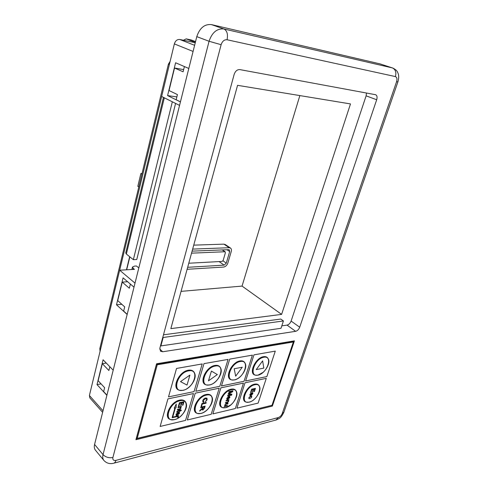 <?xml version="1.0" encoding="UTF-8"?>
<svg xmlns="http://www.w3.org/2000/svg" width="488" height="488" viewBox="0 0 488 488"><rect width="100%" height="100%" fill="white"/><g stroke="black" fill="none" stroke-linecap="round" stroke-linejoin="round"><path stroke-width="0.73" d="M253.955 354.855L245.604 380.957L266.881 376.559L275.281 351.116L253.955 354.855L245.604 380.957L266.881 376.559L275.281 351.116L253.955 354.855M268.18 358.735L268.156 358.692C267.29 357.009 265.759 356.338 263.55 356.685C255.358 357.698 248.081 374.009 255.279 375.095L255.322 375.113M263.819 368.129L262.629 360.882L256.212 369.611L263.819 368.129L262.629 360.882L256.212 369.611L263.819 368.129M194.602 373.192C193.584 370.746 191.516 369.751 188.399 370.215C178.815 371.435 171.111 388.564 179.328 390.205M194.047 391.608L202.215 363.938L176.54 368.446L168.5 396.884L194.047 391.608L202.215 363.938L176.54 368.446L168.5 396.884L194.047 391.608M189.917 375.089L180.517 381.622L187.014 385.081L189.917 375.089L180.517 381.622L187.014 385.081L189.917 375.089M220.625 368.031C219.661 365.872 217.788 365.006 215.019 365.42C205.924 366.567 198.378 383.446 206.253 384.861M203.99 363.627L195.816 391.242L219.807 386.282L228.073 359.4L203.99 363.627L195.816 391.242L219.807 386.282L228.073 359.4L203.99 363.627M208.461 380.853L217.343 374.564L211.402 371.094L208.461 380.853L217.343 374.564L211.402 371.094L208.461 380.853M245.11 363.225L245.098 363.206C244.183 361.303 242.493 360.54 240.023 360.919C231.391 361.998 223.986 378.596 231.519 379.835L231.519 379.835M244.037 381.28L252.387 355.136L229.744 359.107L221.467 385.941L244.037 381.28L252.387 355.136L229.744 359.107L221.467 385.941L244.037 381.28M234.191 368.751L235.68 376.169L242.268 367.226L234.191 368.751L235.68 376.169L242.268 367.226L234.191 368.751M186.056 402.972C185.086 400.489 182.988 399.538 179.755 400.111C170.495 401.612 162.833 417.752 170.483 419.521M179.767 407.321L177.992 407.712L178.169 407.09L181.481 406.358L180.841 407.084L181.048 408.047L179.919 409.353L177.339 409.957L177.522 409.334L179.499 408.895L180.578 407.992L180.505 407.358L179.767 407.321L180.505 407.358L180.578 407.992L179.499 408.895L177.522 409.334L177.339 409.957L179.919 409.353L181.048 408.047L180.841 407.084L181.481 406.358L178.169 407.09L177.992 407.712L179.767 407.321M177.937 412.787L176.583 414.08L176.607 415.501L176.15 415.312L176.058 414.19L178.23 412.14L179.364 412.281L179.499 413.379L177.181 415.386L177.937 412.787L177.181 415.386L179.499 413.379L179.364 412.281L178.23 412.14L176.058 414.19L176.15 415.312L176.607 415.501L176.583 414.08L177.937 412.787M174.85 417.094L174.991 416.612L172.709 417.136L175.375 407.895L176.058 407.742L176.272 404.027L174.228 408.145L174.917 407.998L172.118 417.728L174.85 417.094L174.991 416.612L172.709 417.136L175.375 407.895L176.058 407.742L176.272 404.027L174.228 408.145L174.917 407.998L172.118 417.728L174.85 417.094M177.053 416.63L175.296 417.039L175.473 416.416L178.779 415.654L178.157 416.313L178.468 416.911L178.144 417.527L177.699 417.447L177.894 416.654L177.053 416.63L177.894 416.654L177.699 417.447L178.144 417.527L178.468 416.911L178.157 416.313L178.779 415.654L175.473 416.416L175.296 417.039L177.053 416.63M177.784 411.372L177.193 412.031L176.686 412.201L176.76 411.774L177.986 410.743L179.84 410.329L179.968 409.896L181.164 410.03L181.31 410.579L180.182 410.829L180.017 411.39L179.499 411.506L179.663 410.951L177.784 411.372L179.663 410.951L179.499 411.506L180.017 411.39L180.182 410.829L181.31 410.579L181.164 410.03L180.365 410.213L180.487 409.774L177.986 410.743L176.76 411.774L176.686 412.201L177.193 412.031L177.784 411.372M178.931 406.162L178.407 406.278L179.438 402.704L183.97 401.728L182.969 405.156L182.451 405.272L183.25 402.527L181.859 402.826L181.115 405.388L180.59 405.504L181.335 402.942L179.767 403.283L178.931 406.162L179.767 403.283L181.335 402.942L180.59 405.504L181.115 405.388L181.859 402.826L183.25 402.527L182.451 405.272L182.969 405.156L183.97 401.728L179.438 402.704L178.407 406.278L178.931 406.162M185.55 420.4L193.474 393.554L167.933 398.885L160.137 426.457L185.55 420.4L193.474 393.554L167.933 398.885L160.137 426.457L185.55 420.4M178.974 413.495L178.895 412.769L178.456 412.671L177.882 414.647L178.974 413.495L178.895 412.769L178.456 412.671L177.882 414.647L178.974 413.495M211.963 396.988L211.963 396.976C211.029 394.78 209.126 393.944 206.253 394.469C197.445 395.878 189.954 411.811 197.304 413.36L197.304 413.36M201.581 406.284L201.086 406.394L201.965 403.485L206.241 402.527L206.04 403.198L202.258 404.04L201.581 406.284L202.258 404.04L206.04 403.198L206.241 402.527L201.965 403.485L201.086 406.394L201.581 406.284M202.593 407.352L200.666 407.791L200.867 407.12L205.143 406.15L204.521 408.194L202.898 410.03L202.258 409.92L202.13 409.048L199.659 411.134L199.891 410.371L202.264 408.365L202.593 407.352L202.264 408.365L199.891 410.371L199.659 411.134L202.13 409.048L202.258 409.92L202.898 410.03L204.521 408.194L205.143 406.15L200.867 407.12L200.666 407.791L202.593 407.352M205.448 398.684L203.264 400.532L203.368 401.447L203.935 401.624L203.594 402.325L202.898 402.069L202.752 400.703C203.307 399.221 204.277 398.318 205.643 398.013L206.973 398.202L207.138 399.727L205.35 401.825L206.656 399.8L206.552 398.8L205.448 398.684L206.552 398.8L206.656 399.8L205.35 401.825L207.138 399.727L206.973 398.202L205.643 398.013C204.277 398.318 203.307 399.221 202.752 400.703L202.898 402.069L203.594 402.325L203.935 401.624L203.368 401.447L203.264 400.532L205.448 398.684M195.243 393.188L187.307 419.979L211.194 414.288L219.222 388.18L195.243 393.188L187.307 419.979L211.194 414.288L219.222 388.18L195.243 393.188M204.448 406.925L203.081 407.236L202.685 409.298L204.027 408.328L204.448 406.925L203.081 407.236L202.685 409.298L203.087 409.371L204.027 408.328L204.448 406.925M236.357 391.4L236.338 391.364C235.454 389.418 233.728 388.686 231.159 389.162C222.784 390.491 215.446 406.187 222.491 407.559L222.528 407.571M228.512 396.988L227.268 398.202L227.225 399.568L226.877 399.422L226.804 398.3L228.805 396.378L229.738 396.488L229.86 397.586L227.737 399.465L228.512 396.988L227.737 399.465L229.86 397.586L229.738 396.488L228.805 396.378L226.804 398.3L226.877 399.422L227.225 399.568L227.268 398.202L228.512 396.988M227.176 405.967L224.236 406.65L224.901 405.955L224.687 405.064L226.212 403.692L228.024 403.277L227.835 403.863L225.712 404.387L225.102 405.113L225.157 405.717L227.359 405.382L227.176 405.967L227.359 405.382L225.157 405.717L225.102 405.113L225.712 404.387L227.835 403.863L228.024 403.277L226.212 403.692L224.687 405.064L224.901 405.955L224.236 406.65L227.176 405.967M227.585 400.654L225.999 401.008L226.188 400.422L229.128 399.757L228.536 400.435L228.677 401.35L227.634 402.576L225.34 403.131L225.523 402.539L227.28 402.142L228.262 401.295L228.213 400.685L227.585 400.654L228.213 400.685L228.262 401.295L227.28 402.142L225.523 402.539L225.34 403.131L227.634 402.576L228.677 401.35L228.536 400.435L229.128 399.757L226.188 400.422L225.999 401.008L227.585 400.654M232.154 391.51L228.744 392.248L228.951 391.59L232.977 390.723L232.666 391.705L228.866 393.688L231.885 394.188L231.58 395.158L227.554 396.049L227.762 395.396L231.166 394.646L228.146 394.158L228.36 393.474L232.154 391.51L228.36 393.474L228.146 394.158L231.166 394.646L227.762 395.396L227.554 396.049L231.58 395.158L231.885 394.188L228.866 393.688L232.666 391.705L232.977 390.723L228.951 391.59L228.744 392.248L232.154 391.51M235.338 408.535L243.451 383.117L220.887 387.832L212.847 413.891L235.338 408.535L243.451 383.117L220.887 387.832L212.847 413.891L235.338 408.535M229.397 397.69L228.976 396.884L228.384 398.775L229.397 397.69L228.976 396.884L228.384 398.775L229.397 397.69M259.36 386.16L259.329 386.106C258.488 384.379 256.92 383.727 254.62 384.16C246.654 385.416 239.443 400.868 246.202 402.088L246.263 402.112M250.374 395.518L249.954 395.445L249.905 394.438L251.277 392.87L250.344 394.347L250.515 394.957L252.4 392.669L252.784 392.736L252.827 393.651L251.643 395.073L252.266 393.236L250.374 395.518L252.266 393.236L251.643 395.073L252.827 393.651L252.784 392.736L252.4 392.669L250.515 394.957L250.344 394.347L251.277 392.87L249.905 394.438L249.954 395.445L250.374 395.518M250.594 396.427L249.313 397.525L249.453 398.751L248.959 398.617L248.868 397.647L250.771 395.853L251.655 395.945L251.735 396.988L250.448 398.47L251.302 397.092L251.235 396.47L250.594 396.427L251.235 396.47L251.302 397.092L250.448 398.47L251.735 396.988L251.655 395.945L250.771 395.853L248.868 397.647L248.959 398.617L249.453 398.751L249.313 397.525L250.594 396.427M251.021 392.395L250.582 392.492L251.649 389.204L255.444 388.369L254.413 391.529L253.98 391.626L254.803 389.101L253.638 389.357L252.869 391.712L252.43 391.809L253.199 389.454L251.887 389.741L251.021 392.395L251.887 389.741L253.199 389.454L252.43 391.809L252.869 391.712L253.638 389.357L254.803 389.101L253.98 391.626L254.413 391.529L255.444 388.369L251.649 389.204L250.582 392.492L251.021 392.395M258.115 403.106L266.289 378.352L245.013 382.793L236.9 408.163L258.115 403.106L266.289 378.352L245.013 382.793L236.9 408.163L258.115 403.106M184.403 66.563L183.11 71.791L174.533 68.009L169.031 90.536L177.443 94.593L176.162 99.735L180.444 101.839M183.653 69.589L174.533 68.009M130.363 284.065L129.332 288.225L122.238 282.125L117.724 300.602L124.696 306.879L123.647 311.094L127.197 314.315M127.636 281.741L122.238 282.125M136.183 438.779L271.755 405.351M293.196 341.844L293.477 341.014M156.563 364.127L136.561 437.675L137.201 438.389L271.993 405.296L293.38 341.972L292.666 341.441L156.563 364.127L157.252 364.78L137.201 438.389M181.06 291.366L242.054 286.09L299.852 95.587M187.118 269.297L223.589 267.064C225.572 266.716 226.993 265.374 227.859 263.044L231.251 251.479C231.66 249.899 231.41 248.752 230.489 248.05L229.232 247.715L223.913 244.14L193.742 245.141M223.913 244.14L225.169 244.476L230.489 248.05M109.824 366.72L108.885 370.508L102.315 363.67L98.155 380.713L104.615 387.692L103.651 391.577L106.933 395.152M106.268 363.054L102.315 363.67M138.787 186.989L137.805 186.325L140.886 173.527L142.02 173.582M140.886 173.527L141.88 174.173M160.552 345.595L160.894 345.907L163.181 337.483L283.424 320.951L281.015 328.284L160.894 345.907M159.728 349.024L162.705 351.756L295.624 331.321L287.054 325.112C288.853 324.642 290.201 323.294 291.11 321.061L366.122 95.837L366.457 93.007M281.808 325.862L287.054 325.112M170.849 328.619L281.613 314.388L350.488 103.926L237.564 85.327L170.849 328.619M283.424 320.951L280.789 319.042L163.48 334.817M179.56 105.39L161.644 96.478L174.35 43.902C175.375 40.754 177.181 39.284 179.755 39.479L195.273 42.694M191.345 39.992L186.178 38.887L191.345 39.992L195.542 41.614M102.626 412.329L89.823 397.879L89.402 395.5L119.67 270.206L134.444 269.358L133.194 268.333L132.919 269.443M196.786 36.637L94.581 444.446L103.035 454.633L209.065 41.267L196.786 36.637C199.702 27.956 204.582 23.942 211.432 24.601L223.9 28.969L392.34 67.905L379.908 63.849L211.432 24.601M379.908 63.849L392.34 67.905C395.487 69.394 396.506 72.291 395.408 76.585L227.048 39.76C224.303 39.534 222.327 41.187 221.119 44.707L112.905 457.5C112.527 459.83 113.533 460.788 115.924 460.373L278.386 417.539C280.112 416.898 281.399 415.556 282.253 413.513L396.561 81.746C397.348 78.946 396.964 77.232 395.408 76.585M112.905 457.5C108.946 458.189 105.658 457.238 103.035 454.633C102.449 457.049 102.718 458.97 103.852 460.404L95.434 450.186C94.294 448.753 94.013 446.837 94.581 444.446M156.575 363.78L135.926 439.712L272.383 406.059L294.423 340.856L156.575 363.78M291.11 321.061L299.711 327.216L376.681 99.759C377.419 97.173 377.078 95.502 375.668 94.733L239.821 69.595C237.217 69.473 235.326 71.089 234.142 74.45L159.887 348.048L160.485 351.201L162.705 351.756M299.711 327.216C298.79 329.467 297.424 330.84 295.624 331.321M186.453 38.973L195.34 42.407M188.807 68.466L175.601 62.763L167.585 95.593L180.432 101.907M133.999 287.157L123.08 277.867L116.504 304.799L127.154 314.479M113.192 370.191L103.084 359.766L97.014 384.605L106.884 395.347M135.011 283.131L119.67 270.206M126.679 269.803L129.851 256.859M138.824 267.924L136.433 265.984L134.529 266.088L132.462 267.082L133.194 268.333M186.178 38.887L183.464 40.248M175.582 103.413L136.774 259.506L133.346 259.671L126.362 254.047L125.758 252.906M126.459 269.815L129.668 256.712M242.054 286.09L281.613 314.388M162.839 337.178L163.181 337.483M172.337 101.797L133.346 259.671M101.083 383.879L97.014 384.605M229.232 247.715L192.656 249.094M187.666 267.296L224.151 265.143L226.286 263.136L229.677 251.546L229.299 249.832L228.665 249.667L192.095 251.131M188.777 263.227L222.089 261.422L223.162 260.421L225.407 252.686L224.895 251.747L191.54 253.162M271.712 405.485L272.383 406.059M293.38 341.972L157.252 364.78M121.823 304.292L116.504 304.799M176.869 96.892L167.585 95.593M257.865 375.174L255.602 375.187C248.508 374.113 255.688 358.015 263.77 357.015C265.948 356.673 267.461 357.332 268.315 358.991C269.211 361.108 268.87 363.767 267.284 366.964M263.044 372.375L257.963 375.156M258.012 375.083C267.229 373.625 273.323 355.209 263.807 357.265C254.394 358.57 248.337 377.511 258.012 375.083M182.896 390.357L179.688 390.321C171.544 388.729 179.145 371.795 188.612 370.587C191.705 370.124 193.748 371.112 194.743 373.54C197.03 378.847 189.832 389.143 182.994 390.333M183.037 390.254C194.139 388.46 200.068 368.434 188.649 370.856C177.272 372.484 171.447 393.127 183.037 390.254M209.437 384.983L206.595 384.965C198.817 383.574 206.259 366.915 215.239 365.78C217.977 365.36 219.82 366.22 220.771 368.355C223.175 373.399 216.123 383.824 209.535 384.959M209.584 384.88C219.99 383.214 225.999 363.749 215.275 366.043C204.612 367.555 198.683 387.594 209.584 384.88M234.38 379.932L231.849 379.932C224.419 378.712 231.727 362.328 240.242 361.26C242.676 360.888 244.348 361.639 245.25 363.517C246.257 366.25 245.549 369.514 243.122 373.308M240.944 375.98C238.852 378.078 236.692 379.389 234.478 379.908M234.527 379.835C244.311 378.279 250.368 359.351 240.279 361.516C230.269 362.926 224.266 382.403 234.527 379.835M174.423 419.662L170.818 419.643C163.26 417.911 170.824 401.966 179.968 400.489C183.159 399.91 185.233 400.855 186.184 403.314C188.222 408.395 181.201 418.24 174.527 419.637M174.564 419.57C185.605 417.417 191.357 397.982 179.999 400.758C168.683 402.765 163.035 422.773 174.564 419.57M200.83 413.47L197.628 413.476C190.381 411.939 197.774 396.225 206.461 394.829C209.303 394.31 211.182 395.134 212.097 397.299C213.018 400.447 211.92 404.027 208.803 408.029M207.809 409.139C205.619 411.378 203.325 412.811 200.94 413.446M200.971 413.379C211.347 411.372 217.172 392.468 206.497 395.091C195.883 396.957 190.131 416.404 200.971 413.379M225.676 407.645L222.815 407.663C215.867 406.309 223.114 390.821 231.373 389.509C233.904 389.034 235.612 389.76 236.485 391.681C237.314 393.993 236.778 396.811 234.868 400.13M230.812 404.881L225.785 407.62M225.816 407.559C235.576 405.68 241.462 387.277 231.41 389.76C221.43 391.504 215.605 410.42 225.816 407.559M249.087 402.161L246.525 402.191C239.864 400.983 246.977 385.74 254.834 384.495C257.103 384.068 258.652 384.709 259.482 386.411C260.256 388.32 259.951 390.729 258.573 393.627M249.234 402.069C258.426 400.312 264.356 382.391 254.87 384.745C245.476 386.374 239.59 404.784 249.234 402.069M179.755 39.479L194.614 45.305M193.077 51.435L174.35 43.902M89.402 395.5L103.011 410.811M100.357 350.134L169.373 64.483M376.681 99.759L366.122 95.837M99.857 348.45L100.4 349.957M100.083 351.287L99.82 348.585L168.415 64.129L169.312 64.715M164.322 97.807L126.362 254.047M221.119 44.707L209.065 41.267C212.073 32.434 217.014 28.335 223.9 28.969C227.072 30.665 228.122 34.264 227.048 39.76M392.681 67.997C397.531 70.376 397.433 72.157 398.104 73.42C398.946 75.573 398.879 78.391 397.909 81.88L396.561 81.746M397.897 81.911L283.918 412.14L282.253 413.513M113.893 463.173L275.848 420.07L278.386 417.539M103.852 460.404C106.476 463.234 109.721 464.186 113.576 463.258C114.668 463.027 115.455 462.063 115.924 460.373M219.094 261.586L224.151 265.143M222.973 260.818L226.286 263.136M226.999 249.734L229.677 251.546M224.895 251.747L222.223 249.923M268.315 358.991C270.913 363.56 264.057 374.235 257.908 375.18L255.602 375.187M194.743 373.54C197.073 378.883 189.814 389.247 182.939 390.363L179.688 390.321M220.771 368.355C223.223 373.43 216.105 383.934 209.48 384.989L206.595 384.965M245.25 363.517C247.794 368.336 240.804 378.938 234.423 379.939L231.849 379.932M186.184 403.314C188.27 408.432 181.182 418.35 174.472 419.668L170.818 419.643M212.097 397.299C214.305 402.179 207.357 412.22 200.885 413.476L197.628 413.476M236.485 391.681C238.791 396.317 231.971 406.461 225.724 407.651L222.815 407.663M259.482 386.411C261.855 390.821 255.157 401.032 249.136 402.161L246.525 402.191M132.462 267.082L131.864 269.504M170.117 61.409L168.415 64.129M125.733 253.01L163.474 97.386M283.833 412.378C280.728 418.314 280.228 418.009 276.196 419.979M225.218 251.832L222.412 249.917"/></g></svg>
